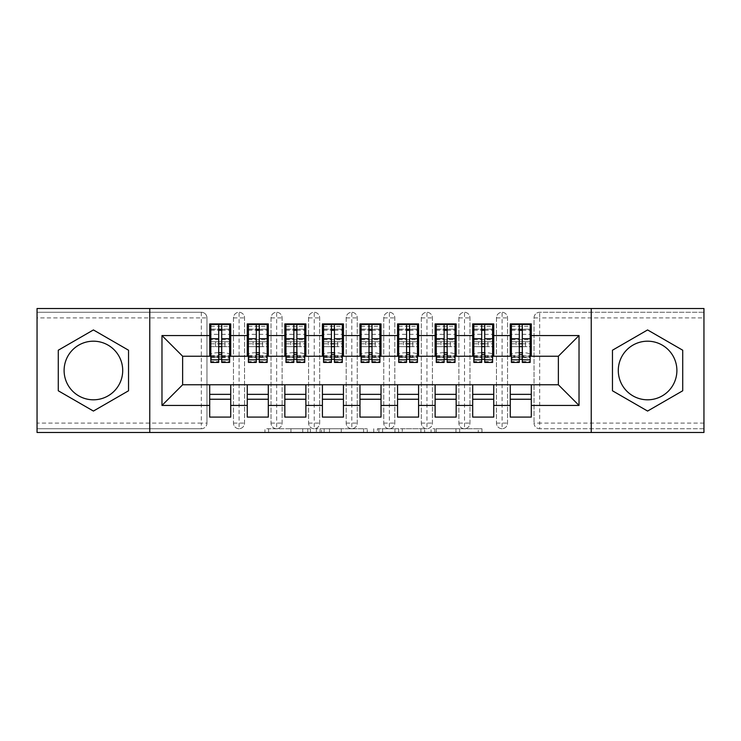 <?xml version="1.0" encoding="UTF-8"?>
<svg xmlns="http://www.w3.org/2000/svg" width="741" height="741" viewBox="0 0 741 741"><rect width="100%" height="100%" fill="white"/><g stroke="black" fill="none" stroke-linecap="round" stroke-linejoin="round"><path stroke-width="0.56" stroke-dasharray="3.71 2.78" d="M310.386 432.494L268.622 432.494L310.386 432.494L310.386 428.733L290.935 428.733L290.935 432.494L290.935 428.733L310.386 428.733L310.386 432.494L310.386 428.733L290.935 428.733L290.935 432.494L290.935 428.733L310.386 428.733L268.622 428.733L310.386 428.733M647.588 341.193A29.307 29.307 0 0 0 618.29 370.5A29.307 29.307 0 0 0 647.588 399.807A29.307 29.307 0 0 0 676.894 370.5A29.307 29.307 0 0 0 647.588 341.193M93.412 341.193A29.307 29.307 0 0 0 64.106 370.5A29.307 29.307 0 0 0 93.412 399.807A29.307 29.307 0 0 0 122.71 370.5A29.307 29.307 0 0 0 93.412 341.193M478.278 432.494L434.763 432.494L478.278 432.494L478.278 428.733L459.652 428.733L481.965 428.733L481.965 432.494L481.965 428.733L434.763 428.733L481.965 428.733L481.965 432.494L481.965 428.733L478.278 428.733L478.278 432.494M455.965 432.494L436.236 432.494L455.965 432.494L455.965 428.733L459.652 428.733L455.965 428.733L455.965 432.494L455.965 428.733L436.236 428.733L436.236 432.494L436.236 428.733L455.965 428.733L455.965 432.494M431.077 432.494L434.763 432.494L431.077 432.494L431.077 428.733L434.763 428.733L431.077 428.733L431.077 432.494M264.935 432.494L268.622 432.494L264.935 432.494L264.935 428.733L268.622 428.733L264.935 428.733L264.935 432.494M703.95 423.102L539.67 423.102L539.67 317.898L703.95 317.898L703.95 428.733L539.67 428.733L703.95 428.733L703.95 432.494L37.05 432.494L37.05 428.733L201.33 428.733L37.05 428.733L37.05 317.898L201.33 317.898L201.33 423.102L37.05 423.102M367.277 432.494L363.581 432.494L367.277 432.494L367.277 428.733L367.277 432.494M320.066 432.494L363.581 432.494L316.379 432.494L320.066 432.494L320.066 428.733L367.277 428.733L316.379 428.733L316.379 432.494L316.379 428.733L320.066 428.733L320.066 432.494M377.419 432.494L424.621 432.494L373.723 432.494L377.419 432.494L377.419 428.733L424.621 428.733L424.621 432.494L424.621 428.733L402.307 428.733L402.307 432.494M209.694 356.226L230.729 356.226L230.729 346.64L229.608 346.64L229.608 341.758L224.912 341.758L224.912 346.64L224.912 341.758L215.52 341.758L215.52 346.64L230.729 346.64L209.694 346.64L209.694 356.226L182.638 356.226L182.638 384.774L209.694 384.774L209.694 394.36L230.729 394.36L230.729 384.774L247.262 384.774L247.262 394.36L268.307 394.36L268.307 384.774L284.84 384.774L284.84 394.36L305.876 394.36L305.876 384.774L322.409 384.774L322.409 394.36L343.444 394.36L343.444 384.774L359.978 384.774L359.978 394.36L381.022 394.36L381.022 384.774L397.556 384.774L397.556 394.36L418.591 394.36L418.591 384.774L435.124 384.774L435.124 394.36L456.16 394.36L456.16 384.774L472.693 384.774L472.693 394.36L493.738 394.36L493.738 384.774L510.271 384.774L510.271 394.36L531.306 394.36L531.306 384.774L558.362 384.774L558.362 356.226L510.271 356.226L510.271 346.64L519.284 346.64L510.271 346.64L510.271 323.91L531.306 323.91L531.306 341.758L510.271 341.758L531.306 341.758L530.176 341.758L530.176 346.64L530.176 324.289M510.271 341.758L511.392 341.758L511.392 346.64L511.392 341.758L530.176 341.758L525.48 341.758L525.48 346.64L525.48 341.758L516.088 341.758L516.088 346.64L531.306 346.64L510.271 346.64L510.271 341.758L510.271 346.64M531.306 356.226L531.306 341.758M510.271 384.774L531.306 384.774M531.306 394.36L531.306 417.09L510.271 417.09L510.271 394.36M510.271 356.226L472.693 356.226L472.693 346.64L481.715 346.64L472.693 346.64L472.693 323.91L493.738 323.91L493.738 341.758L472.693 341.758L493.738 341.758L492.608 341.758L492.608 346.64L492.608 324.289M472.693 341.758L473.823 341.758L473.823 346.64L473.823 341.758L492.608 341.758L487.911 341.758L487.911 346.64L487.911 341.758L478.519 341.758L478.519 346.64L493.738 346.64L472.693 346.64L472.693 341.758L472.693 346.64M493.738 356.226L493.738 341.758M472.693 384.774L493.738 384.774M493.738 394.36L493.738 417.09L472.693 417.09L472.693 394.36M472.693 356.226L435.124 356.226L435.124 346.64L444.137 346.64L435.124 346.64L435.124 323.91L456.16 323.91L456.16 341.758L435.124 341.758L456.16 341.758L455.039 341.758L455.039 346.64L455.039 324.289M435.124 341.758L436.254 341.758L436.254 346.64L436.254 341.758L455.039 341.758L450.343 341.758L450.343 346.64L450.343 341.758L440.951 341.758L440.951 346.64L456.16 346.64L435.124 346.64L435.124 341.758L435.124 346.64M456.16 356.226L456.16 341.758M435.124 384.774L456.16 384.774M456.16 394.36L456.16 417.09L435.124 417.09L435.124 394.36M435.124 356.226L397.556 356.226L397.556 346.64L406.568 346.64L397.556 346.64L397.556 323.91L418.591 323.91L418.591 341.758L397.556 341.758L418.591 341.758L417.461 341.758L417.461 346.64L417.461 324.289M397.556 341.758L398.677 341.758L398.677 346.64L398.677 341.758L417.461 341.758L412.765 341.758L412.765 346.64L412.765 341.758L403.373 341.758L403.373 346.64L418.591 346.64L397.556 346.64L397.556 341.758L397.556 346.64M418.591 356.226L418.591 341.758M397.556 384.774L418.591 384.774M418.591 394.36L418.591 417.09L397.556 417.09L397.556 394.36M397.556 356.226L359.978 356.226L359.978 346.64L368.999 346.64L359.978 346.64L359.978 323.91L381.022 323.91L381.022 341.758L359.978 341.758L381.022 341.758L379.892 341.758L379.892 346.64L379.892 324.289M359.978 341.758L361.108 341.758L361.108 346.64L361.108 341.758L379.892 341.758L375.196 341.758L375.196 346.64L375.196 341.758L365.804 341.758L365.804 346.64L381.022 346.64L359.978 346.64L359.978 341.758L359.978 346.64M381.022 356.226L381.022 341.758M359.978 384.774L381.022 384.774M381.022 394.36L381.022 417.09L359.978 417.09L359.978 394.36M359.978 356.226L322.409 356.226L322.409 346.64L331.422 346.64L322.409 346.64L322.409 323.91L343.444 323.91L343.444 341.758L322.409 341.758L343.444 341.758L342.323 341.758L342.323 346.64L342.323 324.289M322.409 341.758L323.539 341.758L323.539 346.64L323.539 341.758L342.323 341.758L337.627 341.758L337.627 346.64L337.627 341.758L328.235 341.758L328.235 346.64L343.444 346.64L322.409 346.64L322.409 341.758L322.409 346.64M343.444 356.226L343.444 341.758M322.409 384.774L343.444 384.774M343.444 394.36L343.444 417.09L322.409 417.09L322.409 394.36M322.409 356.226L284.84 356.226L284.84 346.64L293.853 346.64L284.84 346.64L284.84 323.91L305.876 323.91L305.876 341.758L284.84 341.758L305.876 341.758L304.746 341.758L304.746 346.64L304.746 324.289M284.84 341.758L285.961 341.758L285.961 346.64L285.961 341.758L304.746 341.758L300.049 341.758L300.049 346.64L300.049 341.758L290.657 341.758L290.657 346.64L305.876 346.64L284.84 346.64L284.84 341.758L284.84 346.64M305.876 356.226L305.876 341.758M284.84 384.774L305.876 384.774M305.876 394.36L305.876 417.09L284.84 417.09L284.84 394.36M284.84 356.226L247.262 356.226L247.262 346.64L256.284 346.64L247.262 346.64L247.262 323.91L268.307 323.91L268.307 341.758L247.262 341.758L268.307 341.758L267.177 341.758L267.177 346.64L267.177 324.289M247.262 341.758L248.392 341.758L248.392 346.64L248.392 341.758L267.177 341.758L262.481 341.758L262.481 346.64L262.481 341.758L253.089 341.758L253.089 346.64L268.307 346.64L247.262 346.64L247.262 341.758L247.262 346.64M268.307 356.226L268.307 341.758M247.262 384.774L268.307 384.774M268.307 394.36L268.307 417.09L247.262 417.09L247.262 394.36M201.33 428.733A5.632 5.632 0 0 0 206.971 423.102L201.33 423.102L201.33 428.733A5.632 5.632 0 0 0 206.971 423.102L206.971 317.898A5.632 5.632 0 0 0 201.33 312.267L37.05 312.267L37.05 317.898M206.971 423.102L206.971 317.898A5.632 5.632 0 0 0 201.33 312.267L37.05 312.267L37.05 308.506L703.95 308.506L703.95 312.267L539.67 312.267A5.632 5.632 0 0 0 534.029 317.898L534.029 423.102L534.029 317.898A5.632 5.632 0 0 1 539.67 312.267L703.95 312.267L703.95 317.898M210.824 341.758L210.824 339.758L229.608 339.758L229.608 341.758L210.824 341.758L210.824 346.64L215.52 346.64L215.52 341.758L210.824 341.758L210.824 346.64L210.824 341.758L209.694 341.758L209.694 346.64L218.706 346.64L209.694 346.64L209.694 323.91L230.729 323.91L230.729 341.758L209.694 341.758L230.729 341.758L229.608 341.758L229.608 346.64L229.608 329.171L229.608 354.643A7.512 1.945 0 0 0 222.087 352.697L222.087 357.421A7.512 1.945 180 0 1 229.608 359.366L229.608 354.643M209.694 384.774L230.729 384.774M230.729 394.36L230.729 417.09L209.694 417.09L209.694 394.36M247.262 356.226L230.729 356.226M149.765 432.494L149.765 308.506M591.235 308.506L591.235 432.494M530.176 356.226L511.392 356.226M492.608 356.226L473.823 356.226M455.039 356.226L436.254 356.226M417.461 356.226L398.677 356.226M379.892 356.226L361.108 356.226M342.323 356.226L323.539 356.226M304.746 356.226L285.961 356.226M267.177 356.226L248.392 356.226M229.608 356.226L210.824 356.226M230.729 346.64L230.729 341.758M230.729 399.242L209.694 399.242M534.029 423.102A5.632 5.632 0 0 0 539.67 428.733L539.67 423.102L534.029 423.102A5.632 5.632 0 0 0 539.67 428.733M502.092 428.733A5.632 5.632 0 0 1 496.461 423.102A5.632 5.632 0 0 0 502.092 428.733A5.632 5.632 0 0 0 507.539 423.102L507.539 317.898A5.632 5.632 0 0 0 502.092 312.267A5.632 5.632 0 0 0 496.461 317.898L496.461 423.102L496.461 317.898A5.632 5.632 0 0 1 502.092 312.267A5.632 5.632 0 0 1 507.539 317.898L507.539 423.102A5.632 5.632 0 0 1 502.092 428.733L502.092 312.267M531.306 399.242L510.271 399.242M464.524 428.733A5.632 5.632 0 0 1 458.892 423.102A5.632 5.632 0 0 0 464.524 428.733A5.632 5.632 0 0 0 469.97 423.102L469.97 317.898A5.632 5.632 0 0 0 464.524 312.267A5.632 5.632 0 0 0 458.892 317.898L458.892 423.102L458.892 317.898A5.632 5.632 0 0 1 464.524 312.267A5.632 5.632 0 0 1 469.97 317.898L469.97 423.102A5.632 5.632 0 0 1 464.524 428.733L464.524 312.267M493.738 399.242L472.693 399.242M426.955 428.733A5.632 5.632 0 0 1 421.314 423.102A5.632 5.632 0 0 0 426.955 428.733A5.632 5.632 0 0 0 432.401 423.102L432.401 317.898A5.632 5.632 0 0 0 426.955 312.267A5.632 5.632 0 0 0 421.314 317.898L421.314 423.102L421.314 317.898A5.632 5.632 0 0 1 426.955 312.267A5.632 5.632 0 0 1 432.401 317.898L432.401 423.102A5.632 5.632 0 0 1 426.955 428.733L426.955 312.267M456.16 399.242L435.124 399.242M389.377 428.733A5.632 5.632 0 0 1 383.745 423.102A5.632 5.632 0 0 0 389.377 428.733A5.632 5.632 0 0 0 394.823 423.102L394.823 317.898A5.632 5.632 0 0 0 389.377 312.267A5.632 5.632 0 0 0 383.745 317.898L383.745 423.102L383.745 317.898A5.632 5.632 0 0 1 389.377 312.267A5.632 5.632 0 0 1 394.823 317.898L394.823 423.102A5.632 5.632 0 0 1 389.377 428.733L389.377 312.267M418.591 399.242L397.556 399.242M351.808 428.733A5.632 5.632 0 0 1 346.177 423.102A5.632 5.632 0 0 0 351.808 428.733A5.632 5.632 0 0 0 357.255 423.102L357.255 317.898A5.632 5.632 0 0 0 351.808 312.267A5.632 5.632 0 0 0 346.177 317.898L346.177 423.102L346.177 317.898A5.632 5.632 0 0 1 351.808 312.267A5.632 5.632 0 0 1 357.255 317.898L357.255 423.102A5.632 5.632 0 0 1 351.808 428.733L351.808 312.267M381.022 399.242L359.978 399.242M314.24 428.733A5.632 5.632 0 0 1 308.599 423.102A5.632 5.632 0 0 0 314.24 428.733A5.632 5.632 0 0 0 319.686 423.102L319.686 317.898A5.632 5.632 0 0 0 314.24 312.267A5.632 5.632 0 0 0 308.599 317.898L308.599 423.102L308.599 317.898A5.632 5.632 0 0 1 314.24 312.267A5.632 5.632 0 0 1 319.686 317.898L319.686 423.102A5.632 5.632 0 0 1 314.24 428.733L314.24 312.267M343.444 399.242L322.409 399.242M276.662 428.733A5.632 5.632 0 0 1 271.03 423.102A5.632 5.632 0 0 0 276.662 428.733A5.632 5.632 0 0 0 282.108 423.102L282.108 317.898A5.632 5.632 0 0 0 276.662 312.267A5.632 5.632 0 0 0 271.03 317.898L271.03 423.102L271.03 317.898A5.632 5.632 0 0 1 276.662 312.267A5.632 5.632 0 0 1 282.108 317.898L282.108 423.102A5.632 5.632 0 0 1 276.662 428.733L276.662 312.267M305.876 399.242L284.84 399.242M239.093 428.733A5.632 5.632 0 0 1 233.461 423.102A5.632 5.632 0 0 0 239.093 428.733A5.632 5.632 0 0 0 244.539 423.102L244.539 317.898A5.632 5.632 0 0 0 239.093 312.267A5.632 5.632 0 0 0 233.461 317.898L233.461 423.102L233.461 317.898A5.632 5.632 0 0 1 239.093 312.267A5.632 5.632 0 0 1 244.539 317.898L244.539 423.102A5.632 5.632 0 0 1 239.093 428.733L239.093 312.267M268.307 399.242L247.262 399.242M128.536 350.215L93.412 329.94L58.28 350.215L58.28 390.785L93.412 411.06L128.536 390.785L128.536 350.215M612.464 350.215L612.464 390.785L647.588 411.06L682.72 390.785L682.72 350.215L647.588 329.94L612.464 350.215M324.123 432.494L329.476 432.494L324.123 432.494L324.123 428.733L321.538 428.733L321.538 432.494L321.538 428.733L329.476 428.733L324.123 428.733L324.123 432.494M329.476 432.494L341.277 432.494L329.476 432.494L329.476 428.733L341.277 428.733L341.277 432.494L341.277 428.733L329.476 428.733L329.476 432.494M377.419 428.733L398.621 428.733L398.621 432.494L398.621 428.733L394.934 428.733L398.621 428.733L398.621 432.494L398.621 428.733L402.307 428.733M378.892 428.733L378.892 432.494L378.892 428.733M373.723 428.733L373.723 432.494L373.723 428.733M210.824 346.64L210.824 329.171L210.824 334.339L218.706 334.339L218.706 324.428M221.716 362.423L221.716 329.365L229.608 329.365M221.716 324.428L221.716 329.365M210.824 362.423L210.824 361.617L218.706 361.617L218.706 334.339M210.824 361.617L210.824 359.366A7.512 1.945 180 0 1 218.336 357.421L218.706 352.697M218.336 352.697A7.512 1.945 0 0 0 210.824 354.643L210.824 359.366M210.824 334.339L210.824 354.643M218.336 357.421L222.087 357.421M229.608 362.423L229.608 359.366M209.694 346.64L209.694 341.758M218.706 361.617L218.706 362.423M229.608 339.758L229.608 324.289M210.824 339.758L210.824 324.289M210.824 329.171L229.608 329.171L210.824 329.171M229.608 341.758L229.608 346.64M248.392 346.64L253.089 346.64L253.089 341.758L248.392 341.758L248.392 346.64L248.392 329.171L248.392 334.339L256.284 334.339L256.284 324.428M268.307 346.64L267.177 346.64L267.177 329.171L267.177 354.643A7.512 1.945 0 0 0 259.665 352.697L259.665 357.421A7.512 1.945 180 0 1 267.177 359.366L267.177 354.643M259.285 362.423L259.285 329.365L267.177 329.365M259.285 324.428L259.285 329.365M248.392 362.423L248.392 361.617L256.284 361.617L256.284 334.339M248.392 361.617L248.392 359.366A7.512 1.945 180 0 1 255.904 357.421L256.284 352.697M255.904 352.697A7.512 1.945 0 0 0 248.392 354.643L248.392 359.366M248.392 334.339L248.392 354.643M255.904 357.421L259.665 357.421M267.177 362.423L267.177 359.366M256.284 361.617L256.284 362.423M248.392 341.758L248.392 324.289M248.392 329.171L267.177 329.171L248.392 329.171M267.177 341.758L267.177 346.64M285.961 346.64L290.657 346.64L290.657 341.758L285.961 341.758L285.961 346.64L285.961 329.171L285.961 334.339L293.853 334.339L293.853 324.428M305.876 346.64L304.746 346.64L304.746 329.171L304.746 354.643A7.512 1.945 0 0 0 297.234 352.697L297.234 357.421A7.512 1.945 180 0 1 304.746 359.366L304.746 354.643M296.863 362.423L296.863 329.365L304.746 329.365M296.863 324.428L296.863 329.365M285.961 362.423L285.961 361.617L293.853 361.617L293.853 334.339M285.961 361.617L285.961 359.366A7.512 1.945 180 0 1 293.482 357.421L293.853 352.697M293.482 352.697A7.512 1.945 0 0 0 285.961 354.643L285.961 359.366M285.961 334.339L285.961 354.643M293.482 357.421L297.234 357.421M304.746 362.423L304.746 359.366M293.853 361.617L293.853 362.423M285.961 341.758L285.961 324.289M285.961 329.171L304.746 329.171L285.961 329.171M304.746 341.758L304.746 346.64M323.539 346.64L328.235 346.64L328.235 341.758L323.539 341.758L323.539 346.64L323.539 329.171L323.539 334.339L331.422 334.339L331.422 324.428M343.444 346.64L342.323 346.64L342.323 329.171L342.323 354.643A7.512 1.945 0 0 0 334.802 352.697L334.802 357.421A7.512 1.945 180 0 1 342.323 359.366L342.323 354.643M334.432 362.423L334.432 329.365L342.323 329.365M334.432 324.428L334.432 329.365M323.539 362.423L323.539 361.617L331.422 361.617L331.422 334.339M323.539 361.617L323.539 359.366A7.512 1.945 180 0 1 331.051 357.421L331.422 352.697M331.051 352.697A7.512 1.945 0 0 0 323.539 354.643L323.539 359.366M323.539 334.339L323.539 354.643M331.051 357.421L334.802 357.421M342.323 362.423L342.323 359.366M331.422 361.617L331.422 362.423M323.539 341.758L323.539 324.289M323.539 329.171L342.323 329.171L323.539 329.171M342.323 341.758L342.323 346.64M361.108 346.64L365.804 346.64L365.804 341.758L361.108 341.758L361.108 346.64L361.108 329.171L361.108 334.339L368.999 334.339L368.999 324.428M381.022 346.64L379.892 346.64L379.892 329.171L379.892 354.643A7.512 1.945 0 0 0 372.38 352.697L372.38 357.421A7.512 1.945 180 0 1 379.892 359.366L379.892 354.643M372.001 362.423L372.001 329.365L379.892 329.365M372.001 324.428L372.001 329.365M361.108 362.423L361.108 361.617L368.999 361.617L368.999 334.339M361.108 361.617L361.108 359.366A7.512 1.945 180 0 1 368.62 357.421L368.999 352.697M368.62 352.697A7.512 1.945 0 0 0 361.108 354.643L361.108 359.366M361.108 334.339L361.108 354.643M368.62 357.421L372.38 357.421M379.892 362.423L379.892 359.366M368.999 361.617L368.999 362.423M361.108 341.758L361.108 324.289M361.108 329.171L379.892 329.171L361.108 329.171M379.892 341.758L379.892 346.64M398.677 346.64L403.373 346.64L403.373 341.758L398.677 341.758L398.677 346.64L398.677 329.171L398.677 334.339L406.568 334.339L406.568 324.428M418.591 346.64L417.461 346.64L417.461 329.171L417.461 354.643A7.512 1.945 0 0 0 409.949 352.697L409.949 357.421A7.512 1.945 180 0 1 417.461 359.366L417.461 354.643M409.578 362.423L409.578 329.365L417.461 329.365M409.578 324.428L409.578 329.365M398.677 362.423L398.677 361.617L406.568 361.617L406.568 334.339M398.677 361.617L398.677 359.366A7.512 1.945 180 0 1 406.198 357.421L406.568 352.697M406.198 352.697A7.512 1.945 0 0 0 398.677 354.643L398.677 359.366M398.677 334.339L398.677 354.643M406.198 357.421L409.949 357.421M417.461 362.423L417.461 359.366M406.568 361.617L406.568 362.423M398.677 341.758L398.677 324.289M398.677 329.171L417.461 329.171L398.677 329.171M417.461 341.758L417.461 346.64M436.254 346.64L440.951 346.64L440.951 341.758L436.254 341.758L436.254 346.64L436.254 329.171L436.254 334.339L444.137 334.339L444.137 324.428M456.16 346.64L455.039 346.64L455.039 329.171L455.039 354.643A7.512 1.945 0 0 0 447.518 352.697L447.518 357.421A7.512 1.945 180 0 1 455.039 359.366L455.039 354.643M447.147 362.423L447.147 329.365L455.039 329.365M447.147 324.428L447.147 329.365M436.254 362.423L436.254 361.617L444.137 361.617L444.137 334.339M436.254 361.617L436.254 359.366A7.512 1.945 180 0 1 443.766 357.421L444.137 352.697M443.766 352.697A7.512 1.945 0 0 0 436.254 354.643L436.254 359.366M436.254 334.339L436.254 354.643M443.766 357.421L447.518 357.421M455.039 362.423L455.039 359.366M444.137 361.617L444.137 362.423M436.254 341.758L436.254 324.289M436.254 329.171L455.039 329.171L436.254 329.171M455.039 341.758L455.039 346.64M473.823 346.64L478.519 346.64L478.519 341.758L473.823 341.758L473.823 346.64L473.823 329.171L473.823 334.339L481.715 334.339L481.715 324.428M493.738 346.64L492.608 346.64L492.608 329.171L492.608 354.643A7.512 1.945 0 0 0 485.096 352.697L485.096 357.421A7.512 1.945 180 0 1 492.608 359.366L492.608 354.643M484.716 362.423L484.716 329.365L492.608 329.365M484.716 324.428L484.716 329.365M473.823 362.423L473.823 361.617L481.715 361.617L481.715 334.339M473.823 361.617L473.823 359.366A7.512 1.945 180 0 1 481.335 357.421L481.715 352.697M481.335 352.697A7.512 1.945 0 0 0 473.823 354.643L473.823 359.366M473.823 334.339L473.823 354.643M481.335 357.421L485.096 357.421M492.608 362.423L492.608 359.366M481.715 361.617L481.715 362.423M473.823 341.758L473.823 324.289M473.823 329.171L492.608 329.171L473.823 329.171M492.608 341.758L492.608 346.64M511.392 346.64L516.088 346.64L516.088 341.758L511.392 341.758L511.392 346.64L511.392 329.171L511.392 334.339L519.284 334.339L519.284 324.428M531.306 346.64L530.176 346.64L530.176 329.171L530.176 354.643A7.512 1.945 0 0 0 522.664 352.697L522.664 357.421A7.512 1.945 180 0 1 530.176 359.366L530.176 354.643M522.294 362.423L522.294 329.365L530.176 329.365M522.294 324.428L522.294 329.365M511.392 362.423L511.392 361.617L519.284 361.617L519.284 334.339M511.392 361.617L511.392 359.366A7.512 1.945 180 0 1 518.913 357.421L519.284 352.697M518.913 352.697A7.512 1.945 0 0 0 511.392 354.643L511.392 359.366M511.392 334.339L511.392 354.643M518.913 357.421L522.664 357.421M530.176 362.423L530.176 359.366M519.284 361.617L519.284 362.423M511.392 341.758L511.392 324.289M511.392 329.171L530.176 329.171L511.392 329.171M530.176 341.758L530.176 346.64M307.802 428.733L307.802 432.494L307.802 428.733M201.33 312.267L201.33 317.898L206.971 317.898M534.029 317.898L539.67 317.898L539.67 312.267M233.461 317.898L244.539 317.898M233.461 423.102L244.539 423.102M271.03 317.898L282.108 317.898M271.03 423.102L282.108 423.102M308.599 317.898L319.686 317.898M308.599 423.102L319.686 423.102M346.177 317.898L357.255 317.898M346.177 423.102L357.255 423.102M383.745 317.898L394.823 317.898M383.745 423.102L394.823 423.102M421.314 317.898L432.401 317.898M421.314 423.102L432.401 423.102M458.892 317.898L469.97 317.898M458.892 423.102L469.97 423.102M496.461 317.898L507.539 317.898M496.461 423.102L507.539 423.102M302.736 428.733L302.736 432.494L302.736 428.733M268.622 428.733L268.622 432.494L268.622 428.733M363.581 428.733L363.581 432.494L363.581 428.733M420.934 428.733L420.934 432.494L420.934 428.733M394.934 428.733L394.934 432.494L394.934 428.733M382.578 428.733L382.578 432.494L382.578 428.733M459.652 428.733L459.652 432.494L459.652 428.733M434.763 428.733L434.763 432.494L434.763 428.733M221.716 334.339L229.608 334.339M221.716 355.495L229.608 355.495M221.716 356.893L229.608 356.893M210.824 356.893L218.706 356.893M221.716 361.617L229.608 361.617M210.824 329.365L218.706 329.365M210.824 355.495L218.706 355.495M210.824 326.29L229.608 326.29M210.824 343.778L218.706 343.778M221.716 343.778L229.608 343.778M210.824 330.301L218.706 330.301M221.716 330.301L229.608 330.301M259.285 334.339L267.177 334.339M259.285 355.495L267.177 355.495M259.285 356.893L267.177 356.893M248.392 356.893L256.284 356.893M259.285 361.617L267.177 361.617M248.392 329.365L256.284 329.365M248.392 355.495L256.284 355.495M248.392 326.29L267.177 326.29M248.392 339.758L267.177 339.758M248.392 343.778L256.284 343.778M259.285 343.778L267.177 343.778M248.392 330.301L256.284 330.301M259.285 330.301L267.177 330.301M296.863 334.339L304.746 334.339M296.863 355.495L304.746 355.495M296.863 356.893L304.746 356.893M285.961 356.893L293.853 356.893M296.863 361.617L304.746 361.617M285.961 329.365L293.853 329.365M285.961 355.495L293.853 355.495M285.961 326.29L304.746 326.29M285.961 339.758L304.746 339.758M285.961 343.778L293.853 343.778M296.863 343.778L304.746 343.778M285.961 330.301L293.853 330.301M296.863 330.301L304.746 330.301M334.432 334.339L342.323 334.339M334.432 355.495L342.323 355.495M334.432 356.893L342.323 356.893M323.539 356.893L331.422 356.893M334.432 361.617L342.323 361.617M323.539 329.365L331.422 329.365M323.539 355.495L331.422 355.495M323.539 326.29L342.323 326.29M323.539 339.758L342.323 339.758M323.539 343.778L331.422 343.778M334.432 343.778L342.323 343.778M323.539 330.301L331.422 330.301M334.432 330.301L342.323 330.301M372.001 334.339L379.892 334.339M372.001 355.495L379.892 355.495M372.001 356.893L379.892 356.893M361.108 356.893L368.999 356.893M372.001 361.617L379.892 361.617M361.108 329.365L368.999 329.365M361.108 355.495L368.999 355.495M361.108 326.29L379.892 326.29M361.108 339.758L379.892 339.758M361.108 343.778L368.999 343.778M372.001 343.778L379.892 343.778M361.108 330.301L368.999 330.301M372.001 330.301L379.892 330.301M409.578 334.339L417.461 334.339M409.578 355.495L417.461 355.495M409.578 356.893L417.461 356.893M398.677 356.893L406.568 356.893M409.578 361.617L417.461 361.617M398.677 329.365L406.568 329.365M398.677 355.495L406.568 355.495M398.677 326.29L417.461 326.29M398.677 339.758L417.461 339.758M398.677 343.778L406.568 343.778M409.578 343.778L417.461 343.778M398.677 330.301L406.568 330.301M409.578 330.301L417.461 330.301M447.147 334.339L455.039 334.339M447.147 355.495L455.039 355.495M447.147 356.893L455.039 356.893M436.254 356.893L444.137 356.893M447.147 361.617L455.039 361.617M436.254 329.365L444.137 329.365M436.254 355.495L444.137 355.495M436.254 326.29L455.039 326.29M436.254 339.758L455.039 339.758M436.254 343.778L444.137 343.778M447.147 343.778L455.039 343.778M436.254 330.301L444.137 330.301M447.147 330.301L455.039 330.301M484.716 334.339L492.608 334.339M484.716 355.495L492.608 355.495M484.716 356.893L492.608 356.893M473.823 356.893L481.715 356.893M484.716 361.617L492.608 361.617M473.823 329.365L481.715 329.365M473.823 355.495L481.715 355.495M473.823 326.29L492.608 326.29M473.823 339.758L492.608 339.758M473.823 343.778L481.715 343.778M484.716 343.778L492.608 343.778M473.823 330.301L481.715 330.301M484.716 330.301L492.608 330.301M522.294 334.339L530.176 334.339M522.294 355.495L530.176 355.495M522.294 356.893L530.176 356.893M511.392 356.893L519.284 356.893M522.294 361.617L530.176 361.617M511.392 329.365L519.284 329.365M511.392 355.495L519.284 355.495M511.392 326.29L530.176 326.29M511.392 339.758L530.176 339.758M511.392 343.778L519.284 343.778M522.294 343.778L530.176 343.778M511.392 330.301L519.284 330.301M522.294 330.301L530.176 330.301M221.716 357.542L229.608 357.542M210.824 357.542L218.706 357.542M259.285 357.542L267.177 357.542M248.392 357.542L256.284 357.542M296.863 357.542L304.746 357.542M285.961 357.542L293.853 357.542M334.432 357.542L342.323 357.542M323.539 357.542L331.422 357.542M372.001 357.542L379.892 357.542M361.108 357.542L368.999 357.542M409.578 357.542L417.461 357.542M398.677 357.542L406.568 357.542M447.147 357.542L455.039 357.542M436.254 357.542L444.137 357.542M484.716 357.542L492.608 357.542M473.823 357.542L481.715 357.542M522.294 357.542L530.176 357.542M511.392 357.542L519.284 357.542"/><path stroke-width="1.11" d="M647.588 341.193A29.307 29.307 0 0 0 618.29 370.5A29.307 29.307 0 0 0 647.588 399.807A29.307 29.307 0 0 0 676.894 370.5A29.307 29.307 0 0 0 647.588 341.193M93.412 399.807A29.307 29.307 0 0 1 64.106 370.5A29.307 29.307 0 0 1 93.412 341.193A29.307 29.307 0 0 1 122.71 370.5A29.307 29.307 0 0 1 93.412 399.807M591.235 432.494L703.95 432.494L703.95 308.506L591.235 308.506L591.235 432.494L149.765 432.494L149.765 308.506L37.05 308.506L37.05 432.494L149.765 432.494M519.284 346.64L522.294 346.64L519.284 346.64M531.306 394.36L510.271 394.36M510.271 399.242L531.306 399.242M481.715 346.64L484.716 346.64L481.715 346.64M493.738 394.36L472.693 394.36M472.693 399.242L493.738 399.242M444.137 346.64L447.147 346.64L444.137 346.64M456.16 394.36L435.124 394.36M435.124 399.242L456.16 399.242M406.568 346.64L409.578 346.64L406.568 346.64M418.591 394.36L397.556 394.36M397.556 399.242L418.591 399.242M368.999 346.64L372.001 346.64L368.999 346.64M381.022 394.36L359.978 394.36M359.978 399.242L381.022 399.242M331.422 346.64L334.432 346.64L331.422 346.64M343.444 394.36L322.409 394.36M322.409 399.242L343.444 399.242M293.853 346.64L296.863 346.64L293.853 346.64M305.876 394.36L284.84 394.36M284.84 399.242L305.876 399.242M256.284 346.64L259.285 346.64L256.284 346.64M268.307 394.36L247.262 394.36M247.262 399.242L268.307 399.242M591.235 308.506L149.765 308.506M210.824 356.226L182.638 356.226L161.973 335.562L161.973 405.438L209.694 405.438L209.694 417.09L230.729 417.09L230.729 405.438L247.262 405.438L247.262 417.09L268.307 417.09L268.307 405.438L284.84 405.438L284.84 417.09L305.876 417.09L305.876 405.438L322.409 405.438L322.409 417.09L343.444 417.09L343.444 405.438L359.978 405.438L359.978 417.09L381.022 417.09L381.022 405.438L397.556 405.438L397.556 417.09L418.591 417.09L418.591 405.438L435.124 405.438L435.124 417.09L456.16 417.09L456.16 405.438L472.693 405.438L472.693 417.09L493.738 417.09L493.738 405.438L510.271 405.438L510.271 417.09L531.306 417.09L531.306 384.774L558.362 384.774L558.362 356.226L530.176 356.226M161.973 335.562L209.694 335.562L209.694 356.226M558.362 356.226L579.027 335.562L531.306 335.562L531.306 323.91L510.271 323.91L510.271 335.562L493.738 335.562L493.738 323.91L472.693 323.91L472.693 335.562L456.16 335.562L456.16 323.91L435.124 323.91L435.124 335.562L418.591 335.562L418.591 323.91L397.556 323.91L397.556 335.562L381.022 335.562L381.022 323.91L359.978 323.91L359.978 335.562L343.444 335.562L343.444 323.91L322.409 323.91L322.409 335.562L305.876 335.562L305.876 323.91L284.84 323.91L284.84 335.562L268.307 335.562L268.307 323.91L247.262 323.91L247.262 335.562L230.729 335.562L230.729 323.91L209.694 323.91L209.694 335.562M579.027 335.562L579.027 405.438L531.306 405.438M493.738 405.438L493.738 384.774L531.306 384.774M510.271 405.438L510.271 384.774M531.306 335.562L531.306 356.226M456.16 405.438L456.16 384.774L493.738 384.774M472.693 405.438L472.693 384.774M510.271 335.562L510.271 356.226L492.608 356.226M493.738 335.562L493.738 356.226M418.591 405.438L418.591 384.774L456.16 384.774M435.124 405.438L435.124 384.774M472.693 335.562L472.693 356.226L455.039 356.226M456.16 335.562L456.16 356.226M381.022 405.438L381.022 384.774L418.591 384.774M397.556 405.438L397.556 384.774M435.124 335.562L435.124 356.226L417.461 356.226M418.591 335.562L418.591 356.226M343.444 405.438L343.444 384.774L381.022 384.774M359.978 405.438L359.978 384.774M397.556 335.562L397.556 356.226L379.892 356.226M381.022 335.562L381.022 356.226M305.876 405.438L305.876 384.774L343.444 384.774M322.409 405.438L322.409 384.774M359.978 335.562L359.978 356.226L342.323 356.226M343.444 335.562L343.444 356.226M268.307 405.438L268.307 384.774L305.876 384.774M284.84 405.438L284.84 384.774M322.409 335.562L322.409 356.226L304.746 356.226M305.876 335.562L305.876 356.226M230.729 405.438L230.729 384.774L268.307 384.774M247.262 405.438L247.262 384.774M284.84 335.562L284.84 356.226L267.177 356.226M268.307 335.562L268.307 356.226M218.706 346.64L221.716 346.64L218.706 346.64M230.729 394.36L209.694 394.36M209.694 399.242L230.729 399.242M161.973 405.438L182.638 384.774L230.729 384.774M209.694 405.438L209.694 384.774M247.262 335.562L247.262 356.226L229.608 356.226M230.729 335.562L230.729 356.226M128.536 350.215L93.412 329.94L58.28 350.215L58.28 390.785L93.412 411.06L128.536 390.785L128.536 350.215M612.464 350.215L612.464 390.785L647.588 411.06L682.72 390.785L682.72 350.215L647.588 329.94L612.464 350.215M182.638 356.226L182.638 384.774M511.392 356.226L510.271 356.226M473.823 356.226L472.693 356.226M436.254 356.226L435.124 356.226M398.677 356.226L397.556 356.226M361.108 356.226L359.978 356.226M323.539 356.226L322.409 356.226M285.961 356.226L284.84 356.226M248.392 356.226L247.262 356.226M579.027 405.438L558.362 384.774M210.824 324.289L229.608 324.289L210.824 324.289L210.824 362.423L218.706 362.423L218.706 324.428L229.608 324.484L229.608 362.423L221.716 362.423L221.716 324.484M218.706 329.319L221.716 329.319M218.706 359.265L221.716 359.265M221.716 354.55L218.706 354.55M218.706 352.697L221.716 352.697M230.729 341.758L229.608 341.758M230.729 346.64L229.608 346.64M210.824 341.758L209.694 341.758M210.824 346.64L209.694 346.64M248.392 324.289L267.177 324.289L248.392 324.289L248.392 362.423L256.284 362.423L256.284 324.428L267.177 324.484L267.177 362.423L259.285 362.423L259.285 324.484M256.284 329.319L259.285 329.319M256.284 359.265L259.285 359.265M259.285 354.55L256.284 354.55M256.284 352.697L259.285 352.697M268.307 341.758L267.177 341.758M268.307 346.64L267.177 346.64M248.392 341.758L247.262 341.758M248.392 346.64L247.262 346.64M285.961 324.289L304.746 324.289L285.961 324.289L285.961 362.423L293.853 362.423L293.853 324.428L304.746 324.484L304.746 362.423L296.863 362.423L296.863 324.484M293.853 329.319L296.863 329.319M293.853 359.265L296.863 359.265M296.863 354.55L293.853 354.55M293.853 352.697L296.863 352.697M305.876 341.758L304.746 341.758M305.876 346.64L304.746 346.64M285.961 341.758L284.84 341.758M285.961 346.64L284.84 346.64M323.539 324.289L342.323 324.289L323.539 324.289L323.539 362.423L331.422 362.423L331.422 324.428L342.323 324.484L342.323 362.423L334.432 362.423L334.432 324.484M331.422 329.319L334.432 329.319M331.422 359.265L334.432 359.265M334.432 354.55L331.422 354.55M331.422 352.697L334.432 352.697M343.444 341.758L342.323 341.758M343.444 346.64L342.323 346.64M323.539 341.758L322.409 341.758M323.539 346.64L322.409 346.64M361.108 324.289L379.892 324.289L361.108 324.289L361.108 362.423L368.999 362.423L368.999 324.428L379.892 324.484L379.892 362.423L372.001 362.423L372.001 324.484M368.999 329.319L372.001 329.319M368.999 359.265L372.001 359.265M372.001 354.55L368.999 354.55M368.999 352.697L372.001 352.697M381.022 341.758L379.892 341.758M381.022 346.64L379.892 346.64M361.108 341.758L359.978 341.758M361.108 346.64L359.978 346.64M398.677 324.289L417.461 324.289L398.677 324.289L398.677 362.423L406.568 362.423L406.568 324.428L417.461 324.484L417.461 362.423L409.578 362.423L409.578 324.484M406.568 329.319L409.578 329.319M406.568 359.265L409.578 359.265M409.578 354.55L406.568 354.55M406.568 352.697L409.578 352.697M418.591 341.758L417.461 341.758M418.591 346.64L417.461 346.64M398.677 341.758L397.556 341.758M398.677 346.64L397.556 346.64M436.254 324.289L455.039 324.289L436.254 324.289L436.254 362.423L444.137 362.423L444.137 324.428L455.039 324.484L455.039 362.423L447.147 362.423L447.147 324.484M444.137 329.319L447.147 329.319M444.137 359.265L447.147 359.265M447.147 354.55L444.137 354.55M444.137 352.697L447.147 352.697M456.16 341.758L455.039 341.758M456.16 346.64L455.039 346.64M436.254 341.758L435.124 341.758M436.254 346.64L435.124 346.64M473.823 324.289L492.608 324.289L473.823 324.289L473.823 362.423L481.715 362.423L481.715 324.428L492.608 324.484L492.608 362.423L484.716 362.423L484.716 324.484M481.715 329.319L484.716 329.319M481.715 359.265L484.716 359.265M484.716 354.55L481.715 354.55M481.715 352.697L484.716 352.697M493.738 341.758L492.608 341.758M493.738 346.64L492.608 346.64M473.823 341.758L472.693 341.758M473.823 346.64L472.693 346.64M511.392 324.289L530.176 324.289L511.392 324.289L511.392 362.423L519.284 362.423L519.284 324.428L530.176 324.484L530.176 362.423L522.294 362.423L522.294 324.484M519.284 329.319L522.294 329.319M519.284 359.265L522.294 359.265M522.294 354.55L519.284 354.55M519.284 352.697L522.294 352.697M531.306 341.758L530.176 341.758M531.306 346.64L530.176 346.64M511.392 341.758L510.271 341.758M511.392 346.64L510.271 346.64M210.824 324.484L218.706 324.484M221.716 359.839L229.608 359.839M221.716 338.693L229.608 338.693M210.824 359.839L218.706 359.839M210.824 338.693L218.706 338.693M218.706 343.778L221.716 343.778M218.706 330.301L221.716 330.301M248.392 324.484L256.284 324.484M259.285 359.839L267.177 359.839M259.285 338.693L267.177 338.693M248.392 359.839L256.284 359.839M248.392 338.693L256.284 338.693M256.284 343.778L259.285 343.778M256.284 330.301L259.285 330.301M285.961 324.484L293.853 324.484M296.863 359.839L304.746 359.839M296.863 338.693L304.746 338.693M285.961 359.839L293.853 359.839M285.961 338.693L293.853 338.693M293.853 343.778L296.863 343.778M293.853 330.301L296.863 330.301M323.539 324.484L331.422 324.484M334.432 359.839L342.323 359.839M334.432 338.693L342.323 338.693M323.539 359.839L331.422 359.839M323.539 338.693L331.422 338.693M331.422 343.778L334.432 343.778M331.422 330.301L334.432 330.301M361.108 324.484L368.999 324.484M372.001 359.839L379.892 359.839M372.001 338.693L379.892 338.693M361.108 359.839L368.999 359.839M361.108 338.693L368.999 338.693M368.999 343.778L372.001 343.778M368.999 330.301L372.001 330.301M398.677 324.484L406.568 324.484M409.578 359.839L417.461 359.839M409.578 338.693L417.461 338.693M398.677 359.839L406.568 359.839M398.677 338.693L406.568 338.693M406.568 343.778L409.578 343.778M406.568 330.301L409.578 330.301M436.254 324.484L444.137 324.484M447.147 359.839L455.039 359.839M447.147 338.693L455.039 338.693M436.254 359.839L444.137 359.839M436.254 338.693L444.137 338.693M444.137 343.778L447.147 343.778M444.137 330.301L447.147 330.301M473.823 324.484L481.715 324.484M484.716 359.839L492.608 359.839M484.716 338.693L492.608 338.693M473.823 359.839L481.715 359.839M473.823 338.693L481.715 338.693M481.715 343.778L484.716 343.778M481.715 330.301L484.716 330.301M511.392 324.484L519.284 324.484M522.294 359.839L530.176 359.839M522.294 338.693L530.176 338.693M511.392 359.839L519.284 359.839M511.392 338.693L519.284 338.693M519.284 343.778L522.294 343.778M519.284 330.301L522.294 330.301"/></g></svg>
